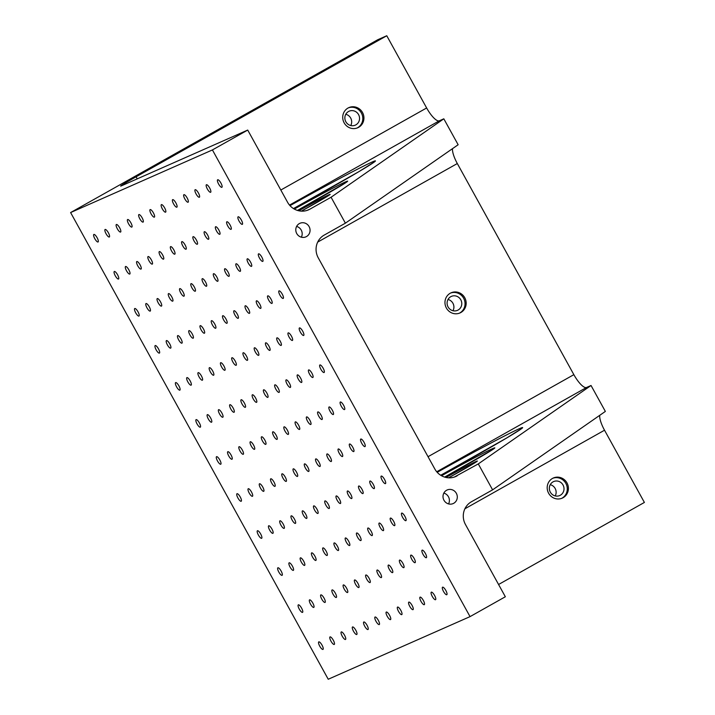 <?xml version="1.0" encoding="UTF-8"?>
<svg xmlns="http://www.w3.org/2000/svg" width="715" height="715" viewBox="0 0 715 715"><rect width="100%" height="100%" fill="white"/><g stroke="black" fill="none" stroke-linecap="round" stroke-linejoin="round"><path stroke-width="1.07" d="M446.383 308.031A11.002 10.528 -113.8 0 1 451.12 292.801A11.002 10.528 -113.8 0 1 465.197 298.611A11.002 10.528 -113.8 0 1 460.004 312.938A11.002 10.528 -113.8 0 1 446.383 308.031M454.374 477.048L478.29 463.919L591.037 385.492L586.532 387.485A16.928 4.898 -119.4 0 1 573.859 374.66L457.314 163.538A16.928 4.898 -119.4 0 1 452.532 148.64M402.634 517.401A4.317 1.251 60.6 0 1 401.669 513.129A4.317 1.251 60.6 0 1 404.878 516.275A4.317 1.251 60.6 0 1 405.906 520.654A4.317 1.251 60.6 0 1 402.634 517.401M443.827 493.109A7.409 7.087 -113.8 0 1 448.582 503.869M443.961 500.232A7.409 7.087 -113.8 0 1 447.152 489.981A7.409 7.087 -113.8 0 1 456.626 493.886A7.409 7.087 -113.8 0 1 443.961 500.232M457.108 475.841A16.928 16.195 -113.8 0 1 455.768 476.512A16.928 16.195 -113.8 0 1 434.809 468.969L318.255 257.847A16.928 16.195 -113.8 0 1 324.208 235.092L345.39 223.169L458.136 144.743L443.818 118.815L331.072 197.242L309.89 209.164A16.928 16.195 -113.8 0 1 308.549 209.835A16.928 16.195 -113.8 0 1 287.591 202.291L247.721 130.067L212.418 149.935L70.606 212.561L377.761 39.727L386.77 35.75L136.1 176.802A25.391 0.679 -28.9 0 0 120.621 186.088A25.391 0.679 -28.9 0 0 121.666 185.73L247.721 130.067M280.816 190.029L426.641 107.974A16.928 4.898 -119.4 0 0 439.323 120.799L443.818 118.815M331.072 197.242L345.39 223.169M70.606 212.561L328.23 679.25L470.041 616.625L505.344 596.757L465.474 524.533A16.928 16.195 -113.8 0 1 471.417 501.769L492.599 489.847L478.29 463.919M492.599 489.847L605.355 411.42L591.037 385.492M599.742 415.326A16.928 4.898 -119.4 0 0 604.524 430.216L644.394 502.439L498.578 584.495M548.62 493.225A11.002 10.528 -113.8 0 1 553.347 477.995A11.002 10.528 -113.8 0 1 567.424 483.805A11.002 10.528 -113.8 0 1 562.24 498.132A11.002 10.528 -113.8 0 1 548.62 493.225M426.641 107.974L386.77 35.75M344.147 122.837A11.002 10.528 -113.8 0 1 348.884 107.608A11.002 10.528 -113.8 0 1 362.961 113.417A11.002 10.528 -113.8 0 1 357.777 127.735A11.002 10.528 -113.8 0 1 344.147 122.837M555.215 495.924A7.615 7.293 66.2 0 0 550.246 484.681M452.979 310.73A7.615 7.293 66.2 0 0 448.019 299.478M350.752 125.536A7.615 7.293 66.2 0 0 345.783 114.284M443.532 591.475A4.317 1.251 60.6 0 1 442.558 587.203A4.317 1.251 60.6 0 1 445.767 590.358A4.317 1.251 60.6 0 1 446.795 594.728A4.317 1.251 60.6 0 1 443.532 591.475M432.28 596.444A4.317 1.251 60.6 0 1 431.306 592.172A4.317 1.251 60.6 0 1 434.514 595.327A4.317 1.251 60.6 0 1 435.542 599.697A4.317 1.251 60.6 0 1 432.28 596.444M421.019 601.413A4.317 1.251 60.6 0 1 420.054 597.15A4.317 1.251 60.6 0 1 423.262 600.296A4.317 1.251 60.6 0 1 424.29 604.667A4.317 1.251 60.6 0 1 421.019 601.413M409.767 606.383A4.317 1.251 60.6 0 1 408.801 602.119A4.317 1.251 60.6 0 1 412.001 605.265A4.317 1.251 60.6 0 1 413.029 609.645A4.317 1.251 60.6 0 1 409.767 606.383M398.514 611.361A4.317 1.251 60.6 0 1 397.54 607.089A4.317 1.251 60.6 0 1 400.749 610.235A4.317 1.251 60.6 0 1 401.776 614.614A4.317 1.251 60.6 0 1 398.514 611.361M387.262 616.33A4.317 1.251 60.6 0 1 386.288 612.058A4.317 1.251 60.6 0 1 389.496 615.204A4.317 1.251 60.6 0 1 390.524 619.583A4.317 1.251 60.6 0 1 387.262 616.33M376.001 621.299A4.317 1.251 60.6 0 1 375.035 617.027A4.317 1.251 60.6 0 1 378.244 620.182A4.317 1.251 60.6 0 1 379.272 624.553A4.317 1.251 60.6 0 1 376.001 621.299M364.748 626.269A4.317 1.251 60.6 0 1 363.783 621.996A4.317 1.251 60.6 0 1 366.983 625.151A4.317 1.251 60.6 0 1 368.011 629.522A4.317 1.251 60.6 0 1 364.748 626.269M353.496 631.238A4.317 1.251 60.6 0 1 352.522 626.966A4.317 1.251 60.6 0 1 355.73 630.121A4.317 1.251 60.6 0 1 356.758 634.491A4.317 1.251 60.6 0 1 353.496 631.238M342.235 636.207A4.317 1.251 60.6 0 1 341.269 631.944A4.317 1.251 60.6 0 1 344.478 635.09A4.317 1.251 60.6 0 1 345.506 639.46A4.317 1.251 60.6 0 1 342.235 636.207M330.982 641.176A4.317 1.251 60.6 0 1 330.017 636.913A4.317 1.251 60.6 0 1 333.217 640.059A4.317 1.251 60.6 0 1 334.254 644.438A4.317 1.251 60.6 0 1 330.982 641.176M319.73 646.146A4.317 1.251 60.6 0 1 318.765 641.882A4.317 1.251 60.6 0 1 321.965 645.028A4.317 1.251 60.6 0 1 322.992 649.408A4.317 1.251 60.6 0 1 319.73 646.146M423.083 554.438A4.317 1.251 60.6 0 1 422.118 550.166A4.317 1.251 60.6 0 1 425.318 553.312A4.317 1.251 60.6 0 1 426.346 557.691A4.317 1.251 60.6 0 1 423.083 554.438M411.831 559.407A4.317 1.251 60.6 0 1 410.857 555.135A4.317 1.251 60.6 0 1 414.065 558.29A4.317 1.251 60.6 0 1 415.093 562.66A4.317 1.251 60.6 0 1 411.831 559.407M400.579 564.376A4.317 1.251 60.6 0 1 399.605 560.104A4.317 1.251 60.6 0 1 402.813 563.259A4.317 1.251 60.6 0 1 403.841 567.63A4.317 1.251 60.6 0 1 400.579 564.376M389.318 569.346A4.317 1.251 60.6 0 1 388.352 565.082A4.317 1.251 60.6 0 1 391.561 568.228A4.317 1.251 60.6 0 1 392.589 572.599A4.317 1.251 60.6 0 1 389.318 569.346M378.065 574.315A4.317 1.251 60.6 0 1 377.1 570.052A4.317 1.251 60.6 0 1 380.3 573.198A4.317 1.251 60.6 0 1 381.327 577.577A4.317 1.251 60.6 0 1 378.065 574.315M366.813 579.284A4.317 1.251 60.6 0 1 365.839 575.021A4.317 1.251 60.6 0 1 369.047 578.167A4.317 1.251 60.6 0 1 370.075 582.546A4.317 1.251 60.6 0 1 366.813 579.284M355.561 584.262A4.317 1.251 60.6 0 1 354.586 579.99A4.317 1.251 60.6 0 1 357.795 583.136A4.317 1.251 60.6 0 1 358.823 587.516A4.317 1.251 60.6 0 1 355.561 584.262M344.299 589.231A4.317 1.251 60.6 0 1 343.334 584.959A4.317 1.251 60.6 0 1 346.543 588.105A4.317 1.251 60.6 0 1 347.57 592.485A4.317 1.251 60.6 0 1 344.299 589.231M333.047 594.201A4.317 1.251 60.6 0 1 332.082 589.929A4.317 1.251 60.6 0 1 335.281 593.084A4.317 1.251 60.6 0 1 336.309 597.454A4.317 1.251 60.6 0 1 333.047 594.201M321.795 599.17A4.317 1.251 60.6 0 1 320.82 594.898A4.317 1.251 60.6 0 1 324.029 598.053A4.317 1.251 60.6 0 1 325.057 602.423A4.317 1.251 60.6 0 1 321.795 599.17M310.533 604.139A4.317 1.251 60.6 0 1 309.568 599.867A4.317 1.251 60.6 0 1 312.777 603.022A4.317 1.251 60.6 0 1 313.805 607.393A4.317 1.251 60.6 0 1 310.533 604.139M299.281 609.109A4.317 1.251 60.6 0 1 298.316 604.845A4.317 1.251 60.6 0 1 301.516 607.991A4.317 1.251 60.6 0 1 302.552 612.362A4.317 1.251 60.6 0 1 299.281 609.109M391.382 522.37A4.317 1.251 60.6 0 1 390.417 518.098A4.317 1.251 60.6 0 1 393.616 521.244A4.317 1.251 60.6 0 1 394.644 525.623A4.317 1.251 60.6 0 1 391.382 522.37M380.13 527.339A4.317 1.251 60.6 0 1 379.156 523.067A4.317 1.251 60.6 0 1 382.364 526.222A4.317 1.251 60.6 0 1 383.392 530.593A4.317 1.251 60.6 0 1 380.13 527.339M368.877 532.309A4.317 1.251 60.6 0 1 367.903 528.036A4.317 1.251 60.6 0 1 371.112 531.191A4.317 1.251 60.6 0 1 372.14 535.562A4.317 1.251 60.6 0 1 368.877 532.309M357.616 537.278A4.317 1.251 60.6 0 1 356.651 533.006A4.317 1.251 60.6 0 1 359.86 536.161A4.317 1.251 60.6 0 1 360.887 540.531A4.317 1.251 60.6 0 1 357.616 537.278M346.364 542.247A4.317 1.251 60.6 0 1 345.399 537.984A4.317 1.251 60.6 0 1 348.598 541.13A4.317 1.251 60.6 0 1 349.626 545.5A4.317 1.251 60.6 0 1 346.364 542.247M335.112 547.216A4.317 1.251 60.6 0 1 334.137 542.953A4.317 1.251 60.6 0 1 337.346 546.099A4.317 1.251 60.6 0 1 338.374 550.478A4.317 1.251 60.6 0 1 335.112 547.216M323.859 552.186A4.317 1.251 60.6 0 1 322.885 547.922A4.317 1.251 60.6 0 1 326.094 551.068A4.317 1.251 60.6 0 1 327.121 555.448A4.317 1.251 60.6 0 1 323.859 552.186M312.598 557.164A4.317 1.251 60.6 0 1 311.633 552.892A4.317 1.251 60.6 0 1 314.841 556.038A4.317 1.251 60.6 0 1 315.869 560.417A4.317 1.251 60.6 0 1 312.598 557.164M301.346 562.133A4.317 1.251 60.6 0 1 300.38 557.861A4.317 1.251 60.6 0 1 303.58 561.007A4.317 1.251 60.6 0 1 304.608 565.386A4.317 1.251 60.6 0 1 301.346 562.133M290.093 567.102A4.317 1.251 60.6 0 1 289.119 562.83A4.317 1.251 60.6 0 1 292.328 565.985A4.317 1.251 60.6 0 1 293.356 570.356A4.317 1.251 60.6 0 1 290.093 567.102M278.832 572.072A4.317 1.251 60.6 0 1 277.867 567.799A4.317 1.251 60.6 0 1 281.075 570.954A4.317 1.251 60.6 0 1 282.103 575.325A4.317 1.251 60.6 0 1 278.832 572.072M382.194 480.355A4.317 1.251 60.6 0 1 381.22 476.092A4.317 1.251 60.6 0 1 384.429 479.238A4.317 1.251 60.6 0 1 385.457 483.617A4.317 1.251 60.6 0 1 382.194 480.355M370.933 485.324A4.317 1.251 60.6 0 1 369.968 481.061A4.317 1.251 60.6 0 1 373.176 484.207A4.317 1.251 60.6 0 1 374.204 488.586A4.317 1.251 60.6 0 1 370.933 485.324M359.681 490.302A4.317 1.251 60.6 0 1 358.716 486.03A4.317 1.251 60.6 0 1 361.915 489.176A4.317 1.251 60.6 0 1 362.943 493.556A4.317 1.251 60.6 0 1 359.681 490.302M348.428 495.272A4.317 1.251 60.6 0 1 347.454 490.999A4.317 1.251 60.6 0 1 350.663 494.145A4.317 1.251 60.6 0 1 351.691 498.525A4.317 1.251 60.6 0 1 348.428 495.272M337.176 500.241A4.317 1.251 60.6 0 1 336.202 495.969A4.317 1.251 60.6 0 1 339.411 499.124A4.317 1.251 60.6 0 1 340.438 503.494A4.317 1.251 60.6 0 1 337.176 500.241M325.915 505.21A4.317 1.251 60.6 0 1 324.95 500.938A4.317 1.251 60.6 0 1 328.158 504.093A4.317 1.251 60.6 0 1 329.186 508.463A4.317 1.251 60.6 0 1 325.915 505.21M314.663 510.179A4.317 1.251 60.6 0 1 313.697 505.907A4.317 1.251 60.6 0 1 316.897 509.062A4.317 1.251 60.6 0 1 317.925 513.433A4.317 1.251 60.6 0 1 314.663 510.179M303.41 515.149A4.317 1.251 60.6 0 1 302.436 510.885A4.317 1.251 60.6 0 1 305.645 514.031A4.317 1.251 60.6 0 1 306.672 518.402A4.317 1.251 60.6 0 1 303.41 515.149M292.158 520.118A4.317 1.251 60.6 0 1 291.184 515.855A4.317 1.251 60.6 0 1 294.392 519.001A4.317 1.251 60.6 0 1 295.42 523.38A4.317 1.251 60.6 0 1 292.158 520.118M280.897 525.096A4.317 1.251 60.6 0 1 279.931 520.824A4.317 1.251 60.6 0 1 283.14 523.97A4.317 1.251 60.6 0 1 284.168 528.349A4.317 1.251 60.6 0 1 280.897 525.096M269.644 530.065A4.317 1.251 60.6 0 1 268.679 525.793A4.317 1.251 60.6 0 1 271.879 528.939A4.317 1.251 60.6 0 1 272.907 533.319A4.317 1.251 60.6 0 1 269.644 530.065M258.392 535.034A4.317 1.251 60.6 0 1 257.418 530.762A4.317 1.251 60.6 0 1 260.626 533.908A4.317 1.251 60.6 0 1 261.654 538.288A4.317 1.251 60.6 0 1 258.392 535.034M361.745 443.318A4.317 1.251 60.6 0 1 360.78 439.046A4.317 1.251 60.6 0 1 363.98 442.201A4.317 1.251 60.6 0 1 365.007 446.571A4.317 1.251 60.6 0 1 361.745 443.318M350.493 448.287A4.317 1.251 60.6 0 1 349.519 444.024A4.317 1.251 60.6 0 1 352.727 447.17A4.317 1.251 60.6 0 1 353.755 451.54A4.317 1.251 60.6 0 1 350.493 448.287M339.232 453.256A4.317 1.251 60.6 0 1 338.267 448.993A4.317 1.251 60.6 0 1 341.475 452.139A4.317 1.251 60.6 0 1 342.503 456.519A4.317 1.251 60.6 0 1 339.232 453.256M327.979 458.235A4.317 1.251 60.6 0 1 327.014 453.962A4.317 1.251 60.6 0 1 330.214 457.108A4.317 1.251 60.6 0 1 331.242 461.488A4.317 1.251 60.6 0 1 327.979 458.235M316.727 463.204A4.317 1.251 60.6 0 1 315.753 458.932A4.317 1.251 60.6 0 1 318.962 462.078A4.317 1.251 60.6 0 1 319.989 466.457A4.317 1.251 60.6 0 1 316.727 463.204M305.475 468.173A4.317 1.251 60.6 0 1 304.501 463.901A4.317 1.251 60.6 0 1 307.709 467.047A4.317 1.251 60.6 0 1 308.737 471.426A4.317 1.251 60.6 0 1 305.475 468.173M294.214 473.142A4.317 1.251 60.6 0 1 293.248 468.87A4.317 1.251 60.6 0 1 296.457 472.025A4.317 1.251 60.6 0 1 297.485 476.396A4.317 1.251 60.6 0 1 294.214 473.142M282.961 478.112A4.317 1.251 60.6 0 1 281.996 473.839A4.317 1.251 60.6 0 1 285.196 476.994A4.317 1.251 60.6 0 1 286.223 481.365A4.317 1.251 60.6 0 1 282.961 478.112M271.709 483.081A4.317 1.251 60.6 0 1 270.735 478.809A4.317 1.251 60.6 0 1 273.943 481.964A4.317 1.251 60.6 0 1 274.971 486.334A4.317 1.251 60.6 0 1 271.709 483.081M260.457 488.05A4.317 1.251 60.6 0 1 259.482 483.787A4.317 1.251 60.6 0 1 262.691 486.933A4.317 1.251 60.6 0 1 263.719 491.312A4.317 1.251 60.6 0 1 260.457 488.05M249.195 493.019A4.317 1.251 60.6 0 1 248.23 488.756A4.317 1.251 60.6 0 1 251.439 491.902A4.317 1.251 60.6 0 1 252.467 496.281A4.317 1.251 60.6 0 1 249.195 493.019M237.943 497.998A4.317 1.251 60.6 0 1 236.978 493.725A4.317 1.251 60.6 0 1 240.177 496.871A4.317 1.251 60.6 0 1 241.205 501.251A4.317 1.251 60.6 0 1 237.943 497.998M341.296 406.281A4.317 1.251 60.6 0 1 340.331 402.009A4.317 1.251 60.6 0 1 343.54 405.164A4.317 1.251 60.6 0 1 344.567 409.534A4.317 1.251 60.6 0 1 341.296 406.281M330.044 411.25A4.317 1.251 60.6 0 1 329.079 406.978A4.317 1.251 60.6 0 1 332.278 410.133A4.317 1.251 60.6 0 1 333.306 414.503A4.317 1.251 60.6 0 1 330.044 411.25M318.792 416.219A4.317 1.251 60.6 0 1 317.818 411.947A4.317 1.251 60.6 0 1 321.026 415.102A4.317 1.251 60.6 0 1 322.054 419.473A4.317 1.251 60.6 0 1 318.792 416.219M307.53 421.189A4.317 1.251 60.6 0 1 306.565 416.925A4.317 1.251 60.6 0 1 309.774 420.071A4.317 1.251 60.6 0 1 310.802 424.451A4.317 1.251 60.6 0 1 307.53 421.189M296.278 426.158A4.317 1.251 60.6 0 1 295.313 421.895A4.317 1.251 60.6 0 1 298.512 425.041A4.317 1.251 60.6 0 1 299.54 429.42A4.317 1.251 60.6 0 1 296.278 426.158M285.026 431.136A4.317 1.251 60.6 0 1 284.052 426.864A4.317 1.251 60.6 0 1 287.26 430.01A4.317 1.251 60.6 0 1 288.288 434.389A4.317 1.251 60.6 0 1 285.026 431.136M273.774 436.105A4.317 1.251 60.6 0 1 272.799 431.833A4.317 1.251 60.6 0 1 276.008 434.979A4.317 1.251 60.6 0 1 277.036 439.359A4.317 1.251 60.6 0 1 273.774 436.105M262.512 441.075A4.317 1.251 60.6 0 1 261.547 436.802A4.317 1.251 60.6 0 1 264.756 439.957A4.317 1.251 60.6 0 1 265.783 444.328A4.317 1.251 60.6 0 1 262.512 441.075M251.26 446.044A4.317 1.251 60.6 0 1 250.295 441.772A4.317 1.251 60.6 0 1 253.494 444.927A4.317 1.251 60.6 0 1 254.522 449.297A4.317 1.251 60.6 0 1 251.26 446.044M240.008 451.013A4.317 1.251 60.6 0 1 239.033 446.741A4.317 1.251 60.6 0 1 242.242 449.896A4.317 1.251 60.6 0 1 243.27 454.266A4.317 1.251 60.6 0 1 240.008 451.013M228.755 455.982A4.317 1.251 60.6 0 1 227.781 451.719A4.317 1.251 60.6 0 1 230.99 454.865A4.317 1.251 60.6 0 1 232.018 459.236A4.317 1.251 60.6 0 1 228.755 455.982M217.494 460.952A4.317 1.251 60.6 0 1 216.529 456.688A4.317 1.251 60.6 0 1 219.737 459.834A4.317 1.251 60.6 0 1 220.765 464.214A4.317 1.251 60.6 0 1 217.494 460.952M320.847 369.244A4.317 1.251 60.6 0 1 319.882 364.972A4.317 1.251 60.6 0 1 323.091 368.118A4.317 1.251 60.6 0 1 324.118 372.497A4.317 1.251 60.6 0 1 320.847 369.244M309.595 374.213A4.317 1.251 60.6 0 1 308.63 369.941A4.317 1.251 60.6 0 1 311.838 373.096A4.317 1.251 60.6 0 1 312.866 377.466A4.317 1.251 60.6 0 1 309.595 374.213M298.343 379.182A4.317 1.251 60.6 0 1 297.377 374.91A4.317 1.251 60.6 0 1 300.577 378.065A4.317 1.251 60.6 0 1 301.605 382.436A4.317 1.251 60.6 0 1 298.343 379.182M287.09 384.152A4.317 1.251 60.6 0 1 286.116 379.88A4.317 1.251 60.6 0 1 289.325 383.034A4.317 1.251 60.6 0 1 290.353 387.405A4.317 1.251 60.6 0 1 287.09 384.152M275.829 389.121A4.317 1.251 60.6 0 1 274.864 384.858A4.317 1.251 60.6 0 1 278.072 388.004A4.317 1.251 60.6 0 1 279.1 392.374A4.317 1.251 60.6 0 1 275.829 389.121M264.577 394.09A4.317 1.251 60.6 0 1 263.612 389.827A4.317 1.251 60.6 0 1 266.811 392.973A4.317 1.251 60.6 0 1 267.839 397.352A4.317 1.251 60.6 0 1 264.577 394.09M253.325 399.059A4.317 1.251 60.6 0 1 252.35 394.796A4.317 1.251 60.6 0 1 255.559 397.942A4.317 1.251 60.6 0 1 256.587 402.322A4.317 1.251 60.6 0 1 253.325 399.059M242.072 404.038A4.317 1.251 60.6 0 1 241.098 399.765A4.317 1.251 60.6 0 1 244.307 402.911A4.317 1.251 60.6 0 1 245.334 407.291A4.317 1.251 60.6 0 1 242.072 404.038M230.811 409.007A4.317 1.251 60.6 0 1 229.846 404.735A4.317 1.251 60.6 0 1 233.054 407.881A4.317 1.251 60.6 0 1 234.082 412.26A4.317 1.251 60.6 0 1 230.811 409.007M219.559 413.976A4.317 1.251 60.6 0 1 218.593 409.704A4.317 1.251 60.6 0 1 221.793 412.859A4.317 1.251 60.6 0 1 222.821 417.229A4.317 1.251 60.6 0 1 219.559 413.976M208.306 418.945A4.317 1.251 60.6 0 1 207.332 414.673A4.317 1.251 60.6 0 1 210.541 417.828A4.317 1.251 60.6 0 1 211.569 422.199A4.317 1.251 60.6 0 1 208.306 418.945M197.054 423.915A4.317 1.251 60.6 0 1 196.08 419.642A4.317 1.251 60.6 0 1 199.288 422.797A4.317 1.251 60.6 0 1 200.316 427.168A4.317 1.251 60.6 0 1 197.054 423.915M300.407 332.198A4.317 1.251 60.6 0 1 299.433 327.935A4.317 1.251 60.6 0 1 302.642 331.081A4.317 1.251 60.6 0 1 303.669 335.46A4.317 1.251 60.6 0 1 300.407 332.198M289.146 337.176A4.317 1.251 60.6 0 1 288.181 332.904A4.317 1.251 60.6 0 1 291.389 336.05A4.317 1.251 60.6 0 1 292.417 340.429A4.317 1.251 60.6 0 1 289.146 337.176M277.894 342.145A4.317 1.251 60.6 0 1 276.928 337.873A4.317 1.251 60.6 0 1 280.137 341.019A4.317 1.251 60.6 0 1 281.165 345.399A4.317 1.251 60.6 0 1 277.894 342.145M266.641 347.115A4.317 1.251 60.6 0 1 265.676 342.843A4.317 1.251 60.6 0 1 268.876 345.997A4.317 1.251 60.6 0 1 269.904 350.368A4.317 1.251 60.6 0 1 266.641 347.115M255.389 352.084A4.317 1.251 60.6 0 1 254.415 347.812A4.317 1.251 60.6 0 1 257.623 350.967A4.317 1.251 60.6 0 1 258.651 355.337A4.317 1.251 60.6 0 1 255.389 352.084M244.128 357.053A4.317 1.251 60.6 0 1 243.163 352.781A4.317 1.251 60.6 0 1 246.371 355.936A4.317 1.251 60.6 0 1 247.399 360.306A4.317 1.251 60.6 0 1 244.128 357.053M232.876 362.022A4.317 1.251 60.6 0 1 231.91 357.759A4.317 1.251 60.6 0 1 235.11 360.905A4.317 1.251 60.6 0 1 236.138 365.276A4.317 1.251 60.6 0 1 232.876 362.022M221.623 366.992A4.317 1.251 60.6 0 1 220.649 362.728A4.317 1.251 60.6 0 1 223.858 365.874A4.317 1.251 60.6 0 1 224.885 370.254A4.317 1.251 60.6 0 1 221.623 366.992M210.371 371.97A4.317 1.251 60.6 0 1 209.397 367.698A4.317 1.251 60.6 0 1 212.605 370.844A4.317 1.251 60.6 0 1 213.633 375.223A4.317 1.251 60.6 0 1 210.371 371.97M199.11 376.939A4.317 1.251 60.6 0 1 198.144 372.667A4.317 1.251 60.6 0 1 201.353 375.813A4.317 1.251 60.6 0 1 202.381 380.192A4.317 1.251 60.6 0 1 199.11 376.939M187.857 381.908A4.317 1.251 60.6 0 1 186.892 377.636A4.317 1.251 60.6 0 1 190.092 380.782A4.317 1.251 60.6 0 1 191.12 385.162A4.317 1.251 60.6 0 1 187.857 381.908M176.605 386.878A4.317 1.251 60.6 0 1 175.631 382.605A4.317 1.251 60.6 0 1 178.839 385.76A4.317 1.251 60.6 0 1 179.867 390.131A4.317 1.251 60.6 0 1 176.605 386.878M279.958 295.161A4.317 1.251 60.6 0 1 278.993 290.898A4.317 1.251 60.6 0 1 282.193 294.044A4.317 1.251 60.6 0 1 283.22 298.414A4.317 1.251 60.6 0 1 279.958 295.161M268.706 300.13A4.317 1.251 60.6 0 1 267.732 295.867A4.317 1.251 60.6 0 1 270.94 299.013A4.317 1.251 60.6 0 1 271.968 303.392A4.317 1.251 60.6 0 1 268.706 300.13M257.445 305.108A4.317 1.251 60.6 0 1 256.479 300.836A4.317 1.251 60.6 0 1 259.688 303.982A4.317 1.251 60.6 0 1 260.716 308.362A4.317 1.251 60.6 0 1 257.445 305.108M246.192 310.078A4.317 1.251 60.6 0 1 245.227 305.806A4.317 1.251 60.6 0 1 248.436 308.952A4.317 1.251 60.6 0 1 249.464 313.331A4.317 1.251 60.6 0 1 246.192 310.078M234.94 315.047A4.317 1.251 60.6 0 1 233.975 310.775A4.317 1.251 60.6 0 1 237.174 313.921A4.317 1.251 60.6 0 1 238.202 318.3A4.317 1.251 60.6 0 1 234.94 315.047M223.688 320.016A4.317 1.251 60.6 0 1 222.714 315.744A4.317 1.251 60.6 0 1 225.922 318.899A4.317 1.251 60.6 0 1 226.95 323.269A4.317 1.251 60.6 0 1 223.688 320.016M212.427 324.985A4.317 1.251 60.6 0 1 211.461 320.713A4.317 1.251 60.6 0 1 214.67 323.868A4.317 1.251 60.6 0 1 215.698 328.239A4.317 1.251 60.6 0 1 212.427 324.985M201.174 329.955A4.317 1.251 60.6 0 1 200.209 325.683A4.317 1.251 60.6 0 1 203.409 328.837A4.317 1.251 60.6 0 1 204.436 333.208A4.317 1.251 60.6 0 1 201.174 329.955M189.922 334.924A4.317 1.251 60.6 0 1 188.948 330.661A4.317 1.251 60.6 0 1 192.156 333.807A4.317 1.251 60.6 0 1 193.184 338.186A4.317 1.251 60.6 0 1 189.922 334.924M178.67 339.893A4.317 1.251 60.6 0 1 177.695 335.63A4.317 1.251 60.6 0 1 180.904 338.776A4.317 1.251 60.6 0 1 181.932 343.155A4.317 1.251 60.6 0 1 178.67 339.893M167.408 344.871A4.317 1.251 60.6 0 1 166.443 340.599A4.317 1.251 60.6 0 1 169.652 343.745A4.317 1.251 60.6 0 1 170.679 348.125A4.317 1.251 60.6 0 1 167.408 344.871M156.156 349.841A4.317 1.251 60.6 0 1 155.191 345.568A4.317 1.251 60.6 0 1 158.39 348.714A4.317 1.251 60.6 0 1 159.418 353.094A4.317 1.251 60.6 0 1 156.156 349.841M259.509 258.124A4.317 1.251 60.6 0 1 258.544 253.852A4.317 1.251 60.6 0 1 261.753 257.007A4.317 1.251 60.6 0 1 262.78 261.377A4.317 1.251 60.6 0 1 259.509 258.124M248.257 263.093A4.317 1.251 60.6 0 1 247.292 258.821A4.317 1.251 60.6 0 1 250.491 261.976A4.317 1.251 60.6 0 1 251.519 266.346A4.317 1.251 60.6 0 1 248.257 263.093M237.005 268.062A4.317 1.251 60.6 0 1 236.03 263.799A4.317 1.251 60.6 0 1 239.239 266.945A4.317 1.251 60.6 0 1 240.267 271.325A4.317 1.251 60.6 0 1 237.005 268.062M225.743 273.032A4.317 1.251 60.6 0 1 224.778 268.769A4.317 1.251 60.6 0 1 227.987 271.915A4.317 1.251 60.6 0 1 229.015 276.294A4.317 1.251 60.6 0 1 225.743 273.032M214.491 278.01A4.317 1.251 60.6 0 1 213.526 273.738A4.317 1.251 60.6 0 1 216.734 276.884A4.317 1.251 60.6 0 1 217.762 281.263A4.317 1.251 60.6 0 1 214.491 278.01M203.239 282.979A4.317 1.251 60.6 0 1 202.274 278.707A4.317 1.251 60.6 0 1 205.473 281.853A4.317 1.251 60.6 0 1 206.501 286.232A4.317 1.251 60.6 0 1 203.239 282.979M191.986 287.948A4.317 1.251 60.6 0 1 191.012 283.676A4.317 1.251 60.6 0 1 194.221 286.831A4.317 1.251 60.6 0 1 195.249 291.202A4.317 1.251 60.6 0 1 191.986 287.948M180.725 292.918A4.317 1.251 60.6 0 1 179.76 288.645A4.317 1.251 60.6 0 1 182.969 291.8A4.317 1.251 60.6 0 1 183.996 296.171A4.317 1.251 60.6 0 1 180.725 292.918M169.473 297.887A4.317 1.251 60.6 0 1 168.508 293.615A4.317 1.251 60.6 0 1 171.707 296.77A4.317 1.251 60.6 0 1 172.735 301.14A4.317 1.251 60.6 0 1 169.473 297.887M158.221 302.856A4.317 1.251 60.6 0 1 157.246 298.593A4.317 1.251 60.6 0 1 160.455 301.739A4.317 1.251 60.6 0 1 161.483 306.109A4.317 1.251 60.6 0 1 158.221 302.856M146.968 307.825A4.317 1.251 60.6 0 1 145.994 303.562A4.317 1.251 60.6 0 1 149.203 306.708A4.317 1.251 60.6 0 1 150.23 311.088A4.317 1.251 60.6 0 1 146.968 307.825M135.707 312.795A4.317 1.251 60.6 0 1 134.742 308.531A4.317 1.251 60.6 0 1 137.95 311.677A4.317 1.251 60.6 0 1 138.978 316.057A4.317 1.251 60.6 0 1 135.707 312.795M239.069 221.087A4.317 1.251 60.6 0 1 238.095 216.815A4.317 1.251 60.6 0 1 241.304 219.97A4.317 1.251 60.6 0 1 242.331 224.34A4.317 1.251 60.6 0 1 239.069 221.087M227.808 226.056A4.317 1.251 60.6 0 1 226.843 221.784A4.317 1.251 60.6 0 1 230.051 224.939A4.317 1.251 60.6 0 1 231.079 229.309A4.317 1.251 60.6 0 1 227.808 226.056M216.556 231.025A4.317 1.251 60.6 0 1 215.59 226.753A4.317 1.251 60.6 0 1 218.79 229.908A4.317 1.251 60.6 0 1 219.818 234.279A4.317 1.251 60.6 0 1 216.556 231.025M205.303 235.995A4.317 1.251 60.6 0 1 204.329 231.731A4.317 1.251 60.6 0 1 207.538 234.878A4.317 1.251 60.6 0 1 208.566 239.248A4.317 1.251 60.6 0 1 205.303 235.995M194.042 240.964A4.317 1.251 60.6 0 1 193.077 236.701A4.317 1.251 60.6 0 1 196.285 239.847A4.317 1.251 60.6 0 1 197.313 244.226A4.317 1.251 60.6 0 1 194.042 240.964M182.79 245.933A4.317 1.251 60.6 0 1 181.825 241.67A4.317 1.251 60.6 0 1 185.033 244.816A4.317 1.251 60.6 0 1 186.061 249.195A4.317 1.251 60.6 0 1 182.79 245.933M171.537 250.911A4.317 1.251 60.6 0 1 170.572 246.639A4.317 1.251 60.6 0 1 173.772 249.785A4.317 1.251 60.6 0 1 174.8 254.165A4.317 1.251 60.6 0 1 171.537 250.911M160.285 255.881A4.317 1.251 60.6 0 1 159.311 251.608A4.317 1.251 60.6 0 1 162.52 254.755A4.317 1.251 60.6 0 1 163.547 259.134A4.317 1.251 60.6 0 1 160.285 255.881M149.024 260.85A4.317 1.251 60.6 0 1 148.059 256.578A4.317 1.251 60.6 0 1 151.267 259.733A4.317 1.251 60.6 0 1 152.295 264.103A4.317 1.251 60.6 0 1 149.024 260.85M137.772 265.819A4.317 1.251 60.6 0 1 136.806 261.547A4.317 1.251 60.6 0 1 140.006 264.702A4.317 1.251 60.6 0 1 141.034 269.072A4.317 1.251 60.6 0 1 137.772 265.819M126.519 270.788A4.317 1.251 60.6 0 1 125.545 266.516A4.317 1.251 60.6 0 1 128.754 269.671A4.317 1.251 60.6 0 1 129.781 274.042A4.317 1.251 60.6 0 1 126.519 270.788M115.267 275.758A4.317 1.251 60.6 0 1 114.293 271.494A4.317 1.251 60.6 0 1 117.501 274.64A4.317 1.251 60.6 0 1 118.529 279.011A4.317 1.251 60.6 0 1 115.267 275.758M218.62 184.05A4.317 1.251 60.6 0 1 217.646 179.778A4.317 1.251 60.6 0 1 220.855 182.924A4.317 1.251 60.6 0 1 221.882 187.303A4.317 1.251 60.6 0 1 218.62 184.05M207.368 189.019A4.317 1.251 60.6 0 1 206.394 184.747A4.317 1.251 60.6 0 1 209.602 187.893A4.317 1.251 60.6 0 1 210.63 192.272A4.317 1.251 60.6 0 1 207.368 189.019M196.107 193.988A4.317 1.251 60.6 0 1 195.141 189.716A4.317 1.251 60.6 0 1 198.35 192.871A4.317 1.251 60.6 0 1 199.378 197.242A4.317 1.251 60.6 0 1 196.107 193.988M184.854 198.958A4.317 1.251 60.6 0 1 183.889 194.686A4.317 1.251 60.6 0 1 187.089 197.841A4.317 1.251 60.6 0 1 188.117 202.211A4.317 1.251 60.6 0 1 184.854 198.958M173.602 203.927A4.317 1.251 60.6 0 1 172.628 199.655A4.317 1.251 60.6 0 1 175.836 202.81A4.317 1.251 60.6 0 1 176.864 207.18A4.317 1.251 60.6 0 1 173.602 203.927M162.341 208.896A4.317 1.251 60.6 0 1 161.376 204.633A4.317 1.251 60.6 0 1 164.584 207.779A4.317 1.251 60.6 0 1 165.612 212.149A4.317 1.251 60.6 0 1 162.341 208.896M151.088 213.865A4.317 1.251 60.6 0 1 150.123 209.602A4.317 1.251 60.6 0 1 153.332 212.748A4.317 1.251 60.6 0 1 154.36 217.128A4.317 1.251 60.6 0 1 151.088 213.865M139.836 218.835A4.317 1.251 60.6 0 1 138.871 214.572A4.317 1.251 60.6 0 1 142.071 217.718A4.317 1.251 60.6 0 1 143.098 222.097A4.317 1.251 60.6 0 1 139.836 218.835M128.584 223.813A4.317 1.251 60.6 0 1 127.61 219.541A4.317 1.251 60.6 0 1 130.818 222.687A4.317 1.251 60.6 0 1 131.846 227.066A4.317 1.251 60.6 0 1 128.584 223.813M117.323 228.782A4.317 1.251 60.6 0 1 116.357 224.51A4.317 1.251 60.6 0 1 119.566 227.656A4.317 1.251 60.6 0 1 120.594 232.035A4.317 1.251 60.6 0 1 117.323 228.782M106.07 233.751A4.317 1.251 60.6 0 1 105.105 229.479A4.317 1.251 60.6 0 1 108.305 232.634A4.317 1.251 60.6 0 1 109.332 237.005A4.317 1.251 60.6 0 1 106.07 233.751M94.818 238.721A4.317 1.251 60.6 0 1 93.844 234.448A4.317 1.251 60.6 0 1 97.052 237.603A4.317 1.251 60.6 0 1 98.08 241.974A4.317 1.251 60.6 0 1 94.818 238.721M470.041 616.625L212.418 149.935M296.743 233.546A7.409 7.087 -113.8 0 1 299.934 223.295A7.409 7.087 -113.8 0 1 309.407 227.209A7.409 7.087 -113.8 0 1 296.743 233.546M296.609 226.432A7.409 7.087 -113.8 0 1 301.364 237.192M358.564 114.597A7.615 7.293 -113.8 0 1 355.284 125.143A7.615 7.293 -113.8 0 1 345.846 121.747A7.615 7.293 -113.8 0 1 349.126 111.2A7.615 7.293 -113.8 0 1 358.564 114.597M357.205 127.967A11.002 10.528 66.2 0 0 361.835 113.917A11.002 10.528 66.2 0 0 348.33 107.876M460.791 299.791A7.615 7.293 -113.8 0 1 457.511 310.337A7.615 7.293 -113.8 0 1 448.082 306.941A7.615 7.293 -113.8 0 1 451.362 296.394A7.615 7.293 -113.8 0 1 460.791 299.791M459.441 313.161A11.002 10.528 66.2 0 0 464.071 299.111A11.002 10.528 66.2 0 0 450.566 293.07M563.027 484.985A7.615 7.293 -113.8 0 1 559.747 495.531A7.615 7.293 -113.8 0 1 550.318 492.135A7.615 7.293 -113.8 0 1 553.589 481.588A7.615 7.293 -113.8 0 1 563.027 484.985M561.668 498.364A11.002 10.528 66.2 0 0 566.298 484.305A11.002 10.528 66.2 0 0 552.793 478.264M573.859 374.66L428.035 456.706M317.692 242.099L457.314 163.538M586.532 387.485L436.731 471.775M345.738 182.7L297.449 210.424A50.792 1.367 -28.9 0 0 347.642 181.145A50.792 1.367 -28.9 0 0 294.321 209.075M373.579 162.439L359.243 171.439L293.472 208.574A80.411 2.163 -28.9 0 0 375.438 160.884A80.411 2.163 -28.9 0 0 289.995 205.652M301.399 211.131A29.628 0.795 -28.9 0 0 330.124 194.346A29.628 0.795 -28.9 0 0 298.79 210.782M309.89 209.164L307.155 210.371M289.512 205.098L439.323 120.799M437.214 472.329A80.411 2.163 151.1 0 1 519.349 428.696A80.411 2.163 151.1 0 1 440.69 475.261L506.461 438.116L520.806 429.116M441.539 475.761A50.792 1.367 151.1 0 1 492.787 448.546A50.792 1.367 151.1 0 1 444.667 477.102M446.008 477.459A29.628 0.795 151.1 0 1 476.145 461.452A29.628 0.795 151.1 0 1 448.609 477.817L475.734 462.274M137.235 178.857L136.1 176.802M604.524 430.216L464.902 508.776M492.957 449.378L444.659 477.102M328.516 195.588L301.39 211.131"/></g></svg>
